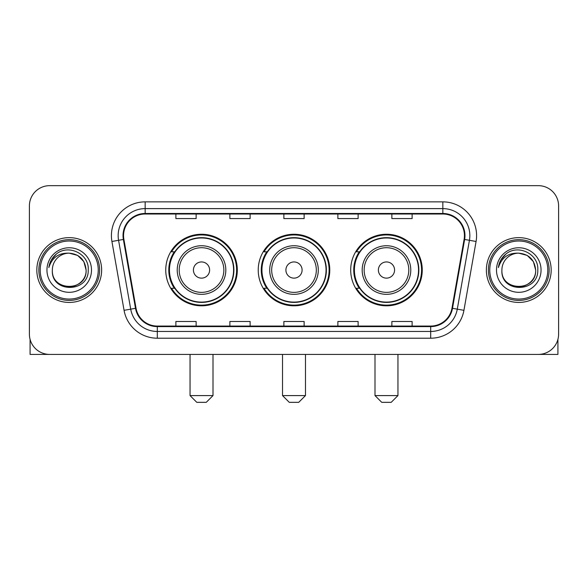 <?xml version="1.0" encoding="UTF-8"?>
<svg xmlns="http://www.w3.org/2000/svg" width="588" height="588" viewBox="0 0 588 588"><rect width="100%" height="100%" fill="white"/><g stroke="black" fill="none" stroke-linecap="round" stroke-linejoin="round"><path stroke-width="0.88" d="M350.698 270.039A35.772 35.772 0 0 0 386.478 305.811A35.772 35.772 0 0 0 422.25 270.039A35.772 35.772 0 0 0 386.478 234.259A35.772 35.772 0 0 0 350.698 270.039M258.228 270.039A35.772 35.772 0 0 0 294 305.811A35.772 35.772 0 0 0 329.772 270.039A35.772 35.772 0 0 0 294 234.259A35.772 35.772 0 0 0 258.228 270.039M165.75 270.039A35.772 35.772 0 0 0 201.522 305.811A35.772 35.772 0 0 0 237.302 270.039A35.772 35.772 0 0 0 201.522 234.259A35.772 35.772 0 0 0 165.75 270.039M174.327 288.26A32.737 32.737 0 0 1 174.327 251.811M266.805 288.26A32.737 32.737 0 0 1 266.805 251.811M359.283 288.26A32.737 32.737 0 0 1 359.283 251.811M29.4 205.91L29.4 334.16A20.249 20.249 0 0 0 49.649 354.41L538.351 354.41A20.249 20.249 0 0 0 558.6 334.16L558.6 205.91A20.249 20.249 0 0 0 538.351 185.661L49.649 185.661A20.249 20.249 0 0 0 29.4 205.91L29.4 334.16M36.824 270.039A32.399 32.399 0 0 0 69.222 302.438A32.399 32.399 0 0 0 101.628 270.039A32.399 32.399 0 0 0 69.222 237.64A32.399 32.399 0 0 0 36.824 270.039A32.399 32.399 0 0 0 69.222 302.438A32.399 32.399 0 0 0 101.628 270.039A32.399 32.399 0 0 0 69.222 237.64A32.399 32.399 0 0 0 36.824 270.039M486.372 270.039A32.399 32.399 0 0 0 518.778 302.438A32.399 32.399 0 0 0 551.176 270.039A32.399 32.399 0 0 0 518.778 237.64A32.399 32.399 0 0 0 486.372 270.039A32.399 32.399 0 0 0 518.778 302.438A32.399 32.399 0 0 0 551.176 270.039A32.399 32.399 0 0 0 518.778 237.64A32.399 32.399 0 0 0 486.372 270.039M123.561 235.612A21.602 21.602 0 0 1 145.162 214.01L442.837 214.01A21.602 21.602 0 0 1 464.108 239.36L451.966 308.215A21.602 21.602 0 0 1 430.695 326.061L157.305 326.061A21.602 21.602 0 0 1 136.034 308.215L123.892 239.36A21.602 21.602 0 0 1 123.561 235.612M123.024 235.612A22.138 22.138 0 0 0 123.362 239.456L135.497 308.31A22.138 22.138 0 0 0 157.305 326.605L430.695 326.605A22.138 22.138 0 0 0 452.503 308.31L464.638 239.456A22.138 22.138 0 0 0 442.837 213.473L145.162 213.473A22.138 22.138 0 0 0 123.024 235.612M111.926 241.47A33.751 33.751 0 0 1 145.162 201.86L442.837 201.86A33.751 33.751 0 0 1 476.074 241.47L463.932 310.324A33.751 33.751 0 0 1 430.695 338.21L157.305 338.21A33.751 33.751 0 0 1 124.068 310.324L111.926 241.47L118.57 240.301A26.997 26.997 0 0 1 145.162 208.615L442.837 208.615A26.997 26.997 0 0 1 469.43 240.301L457.288 309.148A26.997 26.997 0 0 1 430.695 331.463L157.305 331.463A26.997 26.997 0 0 1 130.712 309.148L118.57 240.301A26.997 26.997 0 0 1 118.166 235.612M538.351 185.661L49.649 185.661M49.649 354.41L538.351 354.41M558.6 334.16L558.6 205.91M452.503 308.31L457.288 309.148L469.43 240.301L476.074 241.47M283.872 214.01L283.872 218.582L304.128 218.582L304.128 214.01M229.879 214.01L229.879 218.582L250.128 218.582L250.128 214.01M175.878 214.01L175.878 218.582L196.127 218.582L196.127 214.01M337.872 214.01L337.872 218.582L358.121 218.582L358.121 214.01M391.873 214.01L391.873 218.582L412.122 218.582L412.122 214.01M304.128 326.061L304.128 321.489L283.872 321.489L283.872 326.061M250.128 326.061L250.128 321.489L229.879 321.489L229.879 326.061M196.127 326.061L196.127 321.489L175.878 321.489L175.878 326.061M358.121 326.061L358.121 321.489L337.872 321.489L337.872 326.061M412.122 326.061L412.122 321.489L391.873 321.489L391.873 326.061M30.076 339.349L30.076 354.41L108.376 354.41M98.247 270.039A29.025 29.025 0 0 0 69.222 241.014A29.025 29.025 0 0 0 40.197 270.039A29.025 29.025 0 0 0 69.222 299.064A29.025 29.025 0 0 0 98.247 270.039M99.6 270.039A30.378 30.378 0 0 0 69.222 239.661A30.378 30.378 0 0 0 38.852 270.039A30.378 30.378 0 0 0 69.222 300.409A30.378 30.378 0 0 0 99.6 270.039M52.347 270.039A16.876 16.876 0 0 1 69.222 253.163C79.476 254.163 85.098 259.786 86.098 270.039L83.841 261.601L77.66 255.42L69.222 253.163L77.66 255.42L83.841 261.601L86.098 270.039L83.841 261.601L77.66 255.42L69.222 253.163L77.66 255.42L83.841 261.601L86.098 270.039L83.841 261.601L77.66 255.42L69.222 253.163L77.66 255.42L83.841 261.601L86.098 270.039L83.841 261.601L77.66 255.42L69.222 253.163L77.66 255.42L83.841 261.601L86.098 270.039C87.134 291.81 51.318 291.81 52.347 270.039C50.847 293.456 89.023 292.934 88.229 270.039C89.486 253.965 68.421 243.748 56.286 254.097C52.053 257.64 49.576 262.13 48.841 267.584C52.031 257.529 58.822 252.722 69.222 253.163L77.66 255.42L83.841 261.601L86.098 270.039C87.134 291.81 51.318 291.81 52.347 270.039C51.318 291.81 87.134 291.81 86.098 270.039C87.134 291.81 51.318 291.81 52.347 270.039C51.318 291.81 87.134 291.81 86.098 270.039C87.134 291.81 51.318 291.81 52.347 270.039C51.318 291.81 87.134 291.81 86.098 270.039C87.134 291.81 51.318 291.81 52.347 270.039C51.318 291.81 87.134 291.81 86.098 270.039C87.134 291.81 51.318 291.81 52.347 270.039C51.318 291.81 87.134 291.81 86.098 270.039C87.134 291.81 51.318 291.81 52.347 270.039C51.318 291.81 87.134 291.81 86.098 270.039C86.774 283.137 69.935 291.839 59.66 283.938M46.952 270.039A22.278 22.278 0 0 0 69.222 292.31A22.278 22.278 0 0 0 91.5 270.039A22.278 22.278 0 0 0 69.222 247.761A22.278 22.278 0 0 0 46.952 270.039M56.279 254.104L51.303 260.021M50.994 260.594L51.443 259.778L50.994 260.594M206.248 402.339L196.804 402.339L190.049 395.584L213.003 395.584L206.248 402.339M209.622 270.039A8.1 8.1 0 0 0 201.522 261.939A8.1 8.1 0 0 0 193.423 270.039A8.1 8.1 0 0 0 201.522 278.139A8.1 8.1 0 0 0 209.622 270.039M225.821 270.039A24.299 24.299 0 0 0 201.522 245.74A24.299 24.299 0 0 0 177.223 270.039A24.299 24.299 0 0 0 201.522 294.338A24.299 24.299 0 0 0 225.821 270.039A24.299 24.299 0 0 1 201.522 294.338A24.299 24.299 0 0 1 177.223 270.039M233.59 270.039A32.061 32.061 0 0 0 201.522 237.978A32.061 32.061 0 0 0 169.462 270.039A32.061 32.061 0 0 0 201.522 302.1A32.061 32.061 0 0 0 233.59 270.039M236.626 270.039A35.104 35.104 0 0 1 171.527 288.26L174.783 288.26A32.362 32.362 0 0 0 222.94 294.309A32.362 32.362 0 0 0 222.94 245.769A32.362 32.362 0 0 0 174.783 251.811L171.527 251.811A35.104 35.104 0 0 1 236.626 270.039M298.726 402.339L289.274 402.339L282.527 395.584L305.473 395.584L298.726 402.339M302.1 270.039A8.1 8.1 0 0 0 294 261.939A8.1 8.1 0 0 0 285.9 270.039A8.1 8.1 0 0 0 294 278.139A8.1 8.1 0 0 0 302.1 270.039M318.299 270.039A24.299 24.299 0 0 0 294 245.74A24.299 24.299 0 0 0 269.701 270.039A24.299 24.299 0 0 0 294 294.338A24.299 24.299 0 0 0 318.299 270.039A24.299 24.299 0 0 1 294 294.338A24.299 24.299 0 0 1 269.701 270.039M326.061 270.039A32.061 32.061 0 0 0 294 237.978A32.061 32.061 0 0 0 261.939 270.039A32.061 32.061 0 0 0 294 302.1A32.061 32.061 0 0 0 326.061 270.039M329.104 270.039A35.104 35.104 0 0 1 264.005 288.26L267.253 288.26A32.362 32.362 0 0 0 315.411 294.309A32.362 32.362 0 0 0 315.411 245.769A32.362 32.362 0 0 0 267.253 251.811L264.005 251.811A35.104 35.104 0 0 1 329.104 270.039M391.196 402.339L381.752 402.339L374.997 395.584L397.951 395.584L391.196 402.339M394.577 270.039A8.1 8.1 0 0 0 386.478 261.939A8.1 8.1 0 0 0 378.378 270.039A8.1 8.1 0 0 0 386.478 278.139A8.1 8.1 0 0 0 394.577 270.039M410.777 270.039A24.299 24.299 0 0 0 386.478 245.74A24.299 24.299 0 0 0 362.179 270.039A24.299 24.299 0 0 0 386.478 294.338A24.299 24.299 0 0 0 410.777 270.039A24.299 24.299 0 0 1 386.478 294.338A24.299 24.299 0 0 1 362.179 270.039M418.538 270.039A32.061 32.061 0 0 0 386.478 237.978A32.061 32.061 0 0 0 354.41 270.039A32.061 32.061 0 0 0 386.478 302.1A32.061 32.061 0 0 0 418.538 270.039M421.574 270.039A35.104 35.104 0 0 1 356.475 288.26L359.731 288.26A32.362 32.362 0 0 0 407.888 294.309A32.362 32.362 0 0 0 407.888 245.769A32.362 32.362 0 0 0 359.731 251.811L356.475 251.811A35.104 35.104 0 0 1 421.574 270.039M557.924 339.349L557.924 354.41L479.624 354.41M547.803 270.039A29.025 29.025 0 0 0 518.778 241.014A29.025 29.025 0 0 0 489.753 270.039A29.025 29.025 0 0 0 518.778 299.064A29.025 29.025 0 0 0 547.803 270.039M549.148 270.039A30.378 30.378 0 0 0 518.778 239.661A30.378 30.378 0 0 0 488.4 270.039A30.378 30.378 0 0 0 518.778 300.409A30.378 30.378 0 0 0 549.148 270.039M535.653 270.039C534.646 259.786 529.024 254.163 518.778 253.163L527.215 255.42L533.389 261.601L535.653 270.039L533.389 261.601L527.215 255.42L518.778 253.163L527.215 255.42L533.389 261.601L535.653 270.039L533.389 261.601L527.215 255.42L518.778 253.163L527.215 255.42L533.389 261.601L535.653 270.039L533.389 261.601L527.215 255.42L518.778 253.163L527.215 255.42L533.389 261.601L535.653 270.039C536.682 291.81 500.866 291.81 501.902 270.039C500.395 293.456 538.571 292.934 537.785 270.039C539.034 253.965 517.977 243.748 505.834 254.097C501.601 257.64 499.124 262.13 498.396 267.584C501.579 257.529 508.37 252.722 518.778 253.163L527.215 255.42L533.389 261.601L535.653 270.039C536.682 291.81 500.866 291.81 501.902 270.039C500.866 291.81 536.682 291.81 535.653 270.039C536.682 291.81 500.866 291.81 501.902 270.039C500.866 291.81 536.682 291.81 535.653 270.039C536.682 291.81 500.866 291.81 501.902 270.039C500.866 291.81 536.682 291.81 535.653 270.039C536.682 291.81 500.866 291.81 501.902 270.039C500.866 291.81 536.682 291.81 535.653 270.039C536.682 291.81 500.866 291.81 501.902 270.039C500.866 291.81 536.682 291.81 535.653 270.039C536.682 291.81 500.866 291.81 501.902 270.039A16.876 16.876 0 0 1 518.778 253.163L527.215 255.42L533.389 261.601L535.653 270.039C536.33 283.137 519.483 291.839 509.208 283.938M496.5 270.039A22.278 22.278 0 0 0 518.778 292.31A22.278 22.278 0 0 0 541.048 270.039A22.278 22.278 0 0 0 518.778 247.761A22.278 22.278 0 0 0 496.5 270.039M505.827 254.104L500.851 260.021M500.55 260.594L500.991 259.778L500.55 260.594M442.837 201.86L442.837 213.473M118.57 240.301L123.362 239.456M157.305 338.21L157.305 326.605M430.695 326.605L430.695 338.21M124.068 310.324L135.497 308.31M464.638 239.456L469.43 240.301M145.162 201.86L145.162 213.473M457.288 309.148L463.932 310.324M223.852 270.039A22.322 22.322 0 0 0 201.522 247.717A22.322 22.322 0 0 0 179.2 270.039A22.322 22.322 0 0 0 201.522 292.361A22.322 22.322 0 0 0 223.852 270.039M316.322 270.039A22.322 22.322 0 0 0 294 247.717A22.322 22.322 0 0 0 271.678 270.039A22.322 22.322 0 0 0 294 292.361A22.322 22.322 0 0 0 316.322 270.039M408.8 270.039A22.322 22.322 0 0 0 386.478 247.717A22.322 22.322 0 0 0 364.148 270.039A22.322 22.322 0 0 0 386.478 292.361A22.322 22.322 0 0 0 408.8 270.039M213.003 354.41L213.003 395.584M190.049 354.41L190.049 395.584M305.473 354.41L305.473 395.584M282.527 354.41L282.527 395.584M397.951 354.41L397.951 395.584M374.997 354.41L374.997 395.584"/></g></svg>
